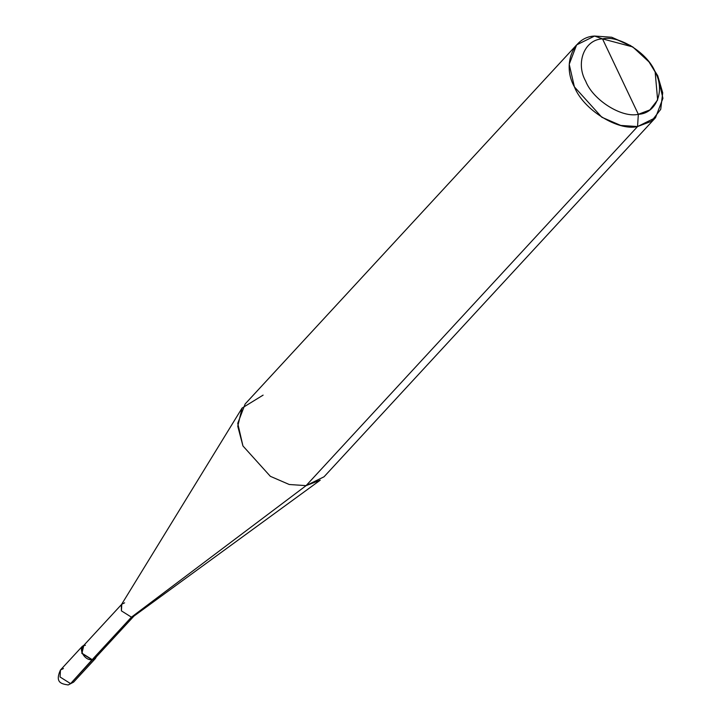 <?xml version="1.0" encoding="UTF-8"?>
<svg xmlns="http://www.w3.org/2000/svg" width="721" height="721" viewBox="0 0 721 721"><rect width="100%" height="100%" fill="white"/><g stroke="black" fill="none" stroke-linecap="round" stroke-linejoin="round"><path stroke-width="1.08" d="M96.371 656.813L92.207 659.643L70.595 683.625L68.207 684.95L70.595 683.625L60.077 677.01L60.447 670.016L60.077 677.01L70.595 683.625L73.587 682.147L70.595 683.625L92.387 660.021L81.861 653.406L83.879 645.286L82.23 646.413L81.861 653.406L92.387 660.021L95.379 658.552L96.371 656.813M63.439 668.538L60.447 670.016L82.23 646.413M630.902 45.729L611.705 37.249L594.582 36.05L602.513 38.871C618.897 34.887 647.837 53.084 655.146 71.947C665.555 90.395 656.308 113.684 638.328 114.297L602.513 38.871C584.542 39.484 575.295 62.772 585.704 81.221C593.013 100.084 621.953 118.271 638.328 114.297L637.553 126.554L306.092 485.63L131.429 617.158L92.207 659.643L82.212 653.361L82.564 646.719L121.777 604.234L121.425 610.876L131.429 617.158L121.425 610.876L121.29 604.874L242.076 408.05L237.759 426.246L242.941 445.948L270.339 476.311L289.247 484.503L306.092 485.63L289.247 484.503L270.339 476.311L242.941 445.948L237.741 423.371L245.158 403.967L576.629 44.891L569.211 64.295L574.403 86.871L601.801 117.235L620.709 125.427L637.553 126.554C617.906 131.33 583.172 109.511 574.403 86.871C561.911 64.728 573.006 36.78 594.582 36.05L576.629 44.891M85.402 645.313C76.714 646.061 83.888 661.175 92.207 659.643L96.217 655.299M124.625 602.828L121.777 604.234M263.111 395.126L242.076 408.05M648.999 61.907L657.723 75.741L662.716 92.784L660.715 109.367L651.378 121.326L637.553 126.554L655.506 117.712L324.044 476.788L306.092 485.63L320.223 480.186L133.664 616.302L131.429 617.158L134.268 615.761L95.046 658.246L92.207 659.643L131.429 617.158L306.092 485.63L637.553 126.554L638.328 114.297C621.953 118.271 593.013 100.084 585.704 81.221C575.295 62.772 584.542 39.484 602.513 38.871L638.328 114.297L649.855 109.934L657.633 99.967L655.146 71.947L648.999 61.907L632.777 46.928L602.513 38.871L594.582 36.05L611.696 37.249L632.777 46.928M655.506 117.712L662.923 98.317L657.723 75.741L649.63 62.763M95.379 658.552L73.587 682.147L68.207 684.95C61.655 683.914 54.67 682.823 60.447 670.016"/></g></svg>
